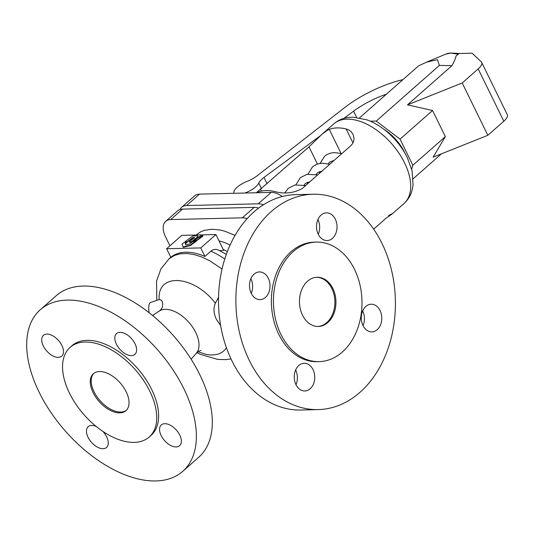 <?xml version="1.0" encoding="UTF-8"?>
<svg xmlns="http://www.w3.org/2000/svg" width="534" height="534" viewBox="0 0 534 534"><rect width="100%" height="100%" fill="white"/><g stroke="black" fill="none" stroke-linecap="round" stroke-linejoin="round"><path stroke-width="0.8" d="M192.894 237.51L187.127 241.869L184.884 241.922L192.701 236.015L197.073 235.935L197.954 236.195L197.74 236.822L191.446 241.762L191.626 242.136L189.403 242.189L189.216 241.815L194.456 237.757L192.894 237.51L193.074 237.884L186.787 242.256M187.127 241.869L187.307 242.242M193.749 237.49L193.929 237.864L193.074 237.884M193.929 237.864L194.356 237.864M191.446 241.762L189.216 241.815M195.945 238.364L196.125 238.738L191.626 242.136M196.125 238.738L198.187 236.736L197.981 236.235M193.108 241.401L196.719 240.307L200.677 237.33L199.529 237.356L201.732 236.529L201.912 236.902L202.927 236.148L202.74 235.768L200.53 235.821L193.215 241.615M201.732 236.529L202.74 235.768M196.305 240.861L200.857 237.703L200.677 237.33M196.719 240.307L196.906 240.68M200.691 237.363L201.912 236.902M184.504 242.222L181.974 244.131L183.302 247.309L190.518 245.527L196.405 241.074L196.225 240.701L192.56 241.815L189.824 243.898L185.832 244.879L185.198 243.337L185.385 243.711L186.927 242.543L186.74 242.169L184.504 242.222M183.115 246.928L190.331 245.146L190.518 245.527M190.331 245.146L196.225 240.701M185.859 244.872L185.385 243.711M185.198 243.337L186.74 242.169M220.622 325.513L216.484 319.532C213.593 313.551 213.22 308.111 215.376 303.212C193.708 274.87 157.023 272.46 159.179 299.527L161.068 300.008L162.162 301.363L162.703 303.719L162.503 306.89M198.021 351.739L206.071 354.382L210.57 354.99L214.748 354.87L218.533 354.015L221.83 352.453L224.594 350.204L226.463 347.814M219.02 250.353C216.19 248.831 213.473 249.118 210.883 251.207L204.936 256.453A60.776 34.69 -131.4 0 0 170.82 257.275L166.635 248.731L200.751 247.909L215.916 234.539L223.619 250.266L219.788 250.7M93.857 373.333A24.617 14.051 -131.4 0 0 94.051 391.762A24.617 14.051 -131.4 0 0 126.378 410.232M126.184 391.802A24.617 14.051 -131.4 0 0 93.363 373.733A24.617 14.051 -131.4 0 0 93.103 392.597A24.617 14.051 -131.4 0 0 125.924 410.666A24.617 14.051 -131.4 0 0 126.184 391.802M149.8 391.235A59.781 34.116 -131.4 0 0 70.114 347.354A59.781 34.116 -131.4 0 0 69.48 393.164A59.781 34.116 -131.4 0 0 149.166 437.046A59.781 34.116 -131.4 0 0 149.8 391.235M149.166 437.046L151.062 435.377A59.781 34.116 -131.4 0 0 151.696 389.56A59.781 34.116 -131.4 0 0 72.01 345.685L70.114 347.354M39.176 392.27A107.708 61.47 -131.4 0 0 182.755 471.328A107.708 61.47 -131.4 0 0 183.896 388.785A107.708 61.47 -131.4 0 0 40.317 309.727A107.708 61.47 -131.4 0 0 39.176 392.27M182.755 471.328L198.681 457.298A107.708 61.47 -131.4 0 0 199.823 374.755A107.708 61.47 -131.4 0 0 56.244 295.689L40.317 309.727M381.99 243.431A107.708 79.76 -91.4 0 1 386.596 352.547A107.708 79.76 -91.4 0 1 318.231 409.591A107.708 79.76 -91.4 0 1 249.291 360.397A107.708 79.76 -91.4 0 1 244.685 251.28A107.708 79.76 -91.4 0 1 313.051 194.236A107.708 79.76 -91.4 0 1 381.99 243.431M318.231 409.591L300.869 410.012A107.708 79.76 -91.4 0 1 231.923 360.817A107.708 79.76 -91.4 0 1 227.317 251.701A107.708 79.76 -91.4 0 1 295.682 194.656L313.051 194.236M319.145 361.625L317.083 361.678A59.781 44.269 -91.4 0 1 278.815 334.371A59.781 44.269 -91.4 0 1 276.258 273.815A59.781 44.269 -91.4 0 1 314.199 242.156L316.268 242.102A59.781 44.269 -91.4 0 1 354.536 269.41A59.781 44.269 -91.4 0 1 357.092 329.965A59.781 44.269 -91.4 0 1 319.145 361.625A59.781 44.269 -91.4 0 1 280.884 334.324A59.781 44.269 -91.4 0 1 278.327 273.762A59.781 44.269 -91.4 0 1 316.268 242.102M316.602 277.273A24.617 18.229 -91.4 0 1 331.841 288.52A24.617 18.229 -91.4 0 1 333.009 313.151A24.617 18.229 -91.4 0 1 317.783 326.481M332.876 288.5A24.617 18.229 -91.4 0 1 333.93 313.438A24.617 18.229 -91.4 0 1 318.304 326.474A24.617 18.229 -91.4 0 1 302.544 315.234A24.617 18.229 -91.4 0 1 301.49 290.289A24.617 18.229 -91.4 0 1 317.116 277.253A24.617 18.229 -91.4 0 1 332.876 288.5M200.751 247.909L204.936 256.453M161.161 435.55A13.851 7.903 48.6 0 1 161.308 424.937A13.851 7.903 48.6 0 1 179.764 435.103A13.851 7.903 48.6 0 1 179.618 445.716A13.851 7.903 48.6 0 1 161.161 435.55M116.405 344.196A13.851 7.903 48.6 0 1 116.552 333.583A13.851 7.903 48.6 0 1 135.015 343.749A13.851 7.903 48.6 0 1 134.868 354.362A13.851 7.903 48.6 0 1 116.405 344.196M61.917 345.511A13.851 7.903 48.6 0 1 61.77 356.125A13.851 7.903 48.6 0 1 43.314 345.959A13.851 7.903 48.6 0 1 43.461 335.345A13.851 7.903 48.6 0 1 61.917 345.511M102.922 431.445A13.851 7.903 48.6 0 1 106.673 436.859A13.851 7.903 48.6 0 1 106.526 447.472A13.851 7.903 48.6 0 1 88.063 437.306A13.851 7.903 48.6 0 1 88.21 426.693A13.851 7.903 48.6 0 1 96.247 426.499M363.02 325.62A13.851 10.253 88.6 0 0 362.666 310.901M365.83 306.423A13.851 10.253 -91.4 0 1 371.197 304.206A13.851 10.253 -91.4 0 1 381.296 314.012A13.851 10.253 -91.4 0 1 377.224 329.678A13.851 10.253 -91.4 0 1 371.864 331.894A13.851 10.253 -91.4 0 1 361.765 322.089A13.851 10.253 -91.4 0 1 365.83 306.423M295.996 384.694A13.851 10.253 88.6 0 0 295.642 369.975M298.806 365.503A13.851 10.253 -91.4 0 1 304.173 363.28A13.851 10.253 -91.4 0 1 314.272 373.086A13.851 10.253 -91.4 0 1 310.201 388.752A13.851 10.253 -91.4 0 1 304.841 390.968A13.851 10.253 -91.4 0 1 294.741 381.163A13.851 10.253 -91.4 0 1 298.806 365.503M265.451 297.405A13.851 10.253 -91.4 0 1 260.085 299.621A13.851 10.253 -91.4 0 1 249.985 289.815A13.851 10.253 -91.4 0 1 254.057 274.149A13.851 10.253 -91.4 0 1 259.417 271.933A13.851 10.253 -91.4 0 1 269.523 281.738A13.851 10.253 -91.4 0 1 265.451 297.405M321.081 215.075A13.851 10.253 -91.4 0 1 326.441 212.859A13.851 10.253 -91.4 0 1 336.547 222.665A13.851 10.253 -91.4 0 1 332.475 238.331A13.851 10.253 -91.4 0 1 327.108 240.547A13.851 10.253 -91.4 0 1 317.009 230.741A13.851 10.253 -91.4 0 1 321.081 215.075M318.271 234.272A13.851 10.253 88.6 0 0 317.917 219.547M251.247 293.346A13.851 10.253 88.6 0 0 250.893 278.628M215.916 234.539L181.8 235.361L166.635 248.731M149.14 312.73A23.082 6.154 -110.1 0 1 150.615 302.491L159.179 299.527M247.155 218.646A20.005 11.414 -131.4 0 0 242.316 217.832L170.686 219.554A20.005 11.414 -131.4 0 0 165.687 221.343A20.005 11.414 -131.4 0 0 165.473 236.675L169.945 245.814M165.687 221.343L177.535 210.903A20.005 11.414 48.6 0 1 182.535 209.114L254.164 207.386A20.005 11.414 48.6 0 1 258.65 208.086M263.449 204.762A20.005 11.414 -131.4 0 0 258.222 203.814L186.586 205.537A20.005 11.414 -131.4 0 0 181.587 207.326A20.005 11.414 -131.4 0 0 179.938 209.542M181.587 207.326L194.536 195.911A20.005 11.414 48.6 0 1 199.536 194.122L271.172 192.4A20.005 11.414 48.6 0 1 282.299 196.512M373.66 229.153L386.109 218.172C393.037 213.507 393.858 212.645 388.578 215.582M392.083 214.007L390.508 214.802M256.347 192.761L308.999 146.83L321.855 134.394L327.075 130.463L329.284 129.375A53.086 30.298 48.6 0 1 346.145 128.968L348.749 129.942L350.951 131.504L353.054 134.348L354.042 138.373L353.715 141.043L352.58 143.606L350.671 145.829L302.331 188.435C293.793 193.141 284.702 194.202 275.057 191.626A53.086 30.298 -131.4 0 0 258.196 192.033L256.387 192.754M319.572 173.236L319.379 171.621M307.484 183.89L307.297 182.274M383.939 129.301A34.623 19.758 48.6 0 1 404.498 152.25A34.623 19.758 48.6 0 1 404.899 153.091M411.674 169.118L412.849 165.253L400.059 139.154L376.25 121.051L370.356 121.191M343.856 118.374L353.581 111.179A46.158 16.38 153.9 0 1 386.442 94.158M402.923 79.633A61.55 21.841 -26.1 0 0 344.503 107.708L257.168 175.773A15.386 5.46 153.9 0 1 247.215 181.326A13.851 4.913 -26.1 0 0 234.005 193.121A13.851 4.913 -26.1 0 0 234.099 193.295L234.005 193.121M244.859 193.034A13.851 4.913 -26.1 0 0 258.763 183.075A15.386 5.46 153.9 0 1 263.983 177.435L320.387 135.729M458.139 54.228A31.893 18.203 -131.4 0 0 445.937 54.067A31.893 18.203 -131.4 0 0 445.91 54.081L451.003 53.086L458.119 54.241M462.21 82.984L487.842 135.302L433.114 157.17L445.356 136.604L432.567 110.498L407.482 104.851L462.21 82.984L478.19 68.899A15.386 5.46 -26.1 0 0 481.668 62.378A15.386 5.46 -26.1 0 0 481.227 61.79L472.083 53.193L458.946 53.507L455.949 56.157C455.602 58.313 454.267 61.477 451.958 65.649L439.369 65.415L376.25 121.051M359.602 117.814L418.482 65.922L426.466 62.191L437.453 59.675L439.369 65.415M432.567 110.498L400.059 139.154M407.482 104.851L451.958 65.649M487.842 135.302L503.822 121.225A15.386 5.46 -26.1 0 0 507.3 114.703L481.668 62.378M445.356 136.604L412.849 165.253M441.391 153.865L413.243 178.676M215.376 303.212L218.533 297.291M200.944 350.471C199.316 350.584 195.531 353.555 196.298 353.274A28.182 16.08 -131.4 0 0 195.751 332.535A28.182 16.08 -131.4 0 0 159.139 311.115C158.772 311.843 162.189 308.458 162.51 306.863M224.761 259.03A60.776 34.69 -131.4 0 0 210.883 251.207M222.051 269.016L209.622 260.692L201.805 257.001L194.189 254.584L186.973 253.496L180.352 253.783L174.505 255.419L168.978 258.883L170.813 257.261M235.06 235.381L224.587 231.135L220.101 230.007L211.658 229.219L204.168 230.394L200.877 231.703L196.065 235.02M254.164 207.386L242.316 217.832M182.535 209.114L170.686 219.554M258.222 203.814L271.172 192.4M186.586 205.537L199.536 194.122M403.984 203.527C407.863 200.03 410.533 195.744 411.994 190.678L413.062 185.358L412.108 170.887L407.329 157.63C402.015 146.997 394.613 137.865 385.121 130.229C379.387 125.664 373.406 122.226 367.185 119.916L352.947 117.153L347.534 117.547C342.321 118.361 337.742 120.47 333.783 123.881A53.086 30.298 48.6 0 1 404.545 162.843A53.086 30.298 48.6 0 1 403.984 203.527L392.056 214.041M308.999 146.83L317.476 164.132M329.284 129.375L341.032 153.358M260.659 189.436L261.46 191.079M346.145 128.968L352.981 142.918M353.581 111.179L356.619 117.373M478.19 68.899L503.822 121.225M258.763 183.075L261.513 188.689M263.983 177.435L267.087 183.776M227.364 251.574A53.086 30.298 -131.4 0 0 223.199 249.418M230.107 245.026A53.086 30.298 -131.4 0 0 219.027 240.894M194.696 237.957L194.509 237.583M218.486 250.079L226.343 254.324M231.035 358.955L225.522 359.636L217.672 359.409L200.137 354.289L196.892 352.66M196.298 353.274L191.119 359.215M322.109 171L317.51 172.776L316.128 174.491M329.792 164.225L322.623 163.27C318.638 163.357 315.24 164.599 312.423 167.002L307.984 174.151M452.825 53.14L459.767 53.487M159.139 311.115L152.597 315.507M333.783 123.881L321.855 134.394M320.073 163.504L324.505 156.349C327.322 153.946 330.726 152.704 334.705 152.617L341.88 153.578M328.216 163.838L329.591 162.122L334.197 160.347M284.836 192.821L288.253 188.308L294.895 184.998L305.622 185.532M304.046 185.144L305.421 183.429L310.027 181.653M295.903 184.804L300.335 177.655L306.977 174.344L317.71 174.878M156.802 300.235L156.542 281.111L160.888 268.982L168.978 258.883M445.877 54.094L426.466 62.191"/></g></svg>

